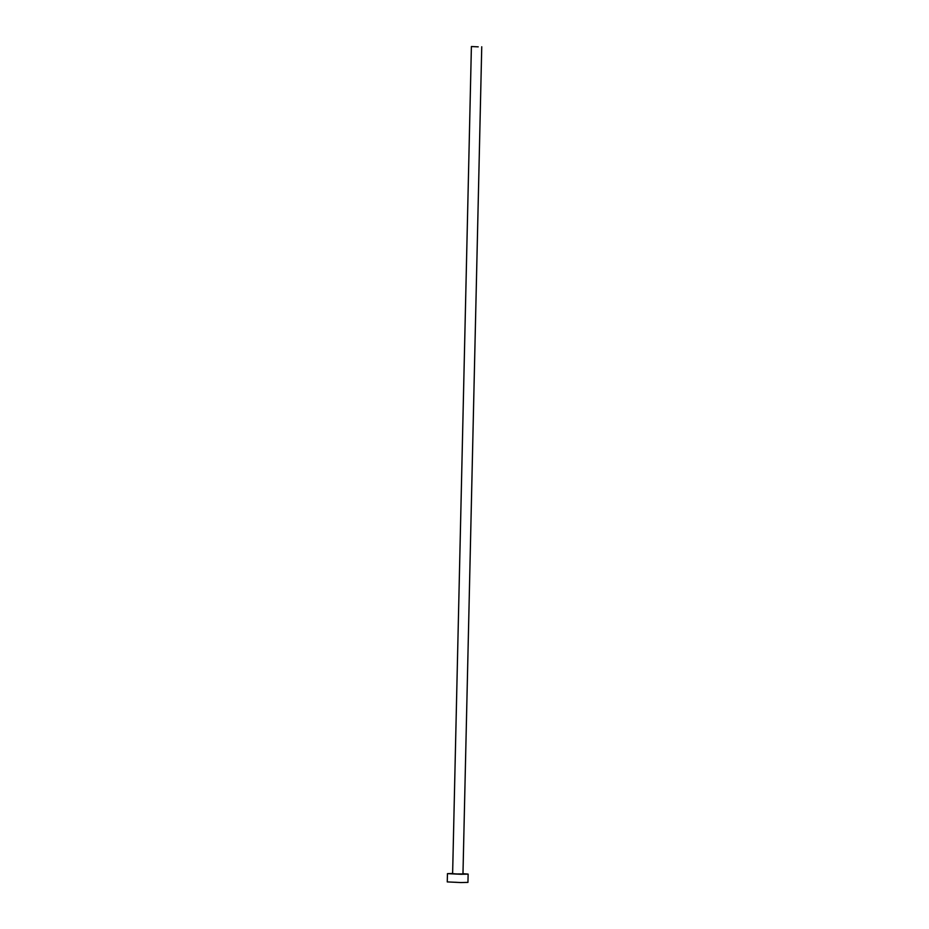 <?xml version="1.0" encoding="UTF-8"?>
<svg xmlns="http://www.w3.org/2000/svg" width="929" height="929" viewBox="0 0 929 929"><rect width="100%" height="100%" fill="white"/><g stroke="black" fill="none" stroke-linecap="round" stroke-linejoin="round"><path stroke-width="0.7" stroke-dasharray="4.64 3.48" d="M462.967 873.992L452.62 873.759M462.979 873.701L452.632 873.457M467.949 882.387L447.255 881.911"/><path stroke-width="1.39" d="M478.226 46.845L471.398 46.531L478.226 46.845M471.398 46.531L452.62 873.759L459.449 874.073L462.967 873.992L481.745 46.764M452.632 873.457L447.453 873.643L461.109 874.282L468.135 874.108L462.979 873.701M447.453 873.643L447.255 881.911L460.912 882.55L467.949 882.387L468.135 874.108"/></g></svg>
